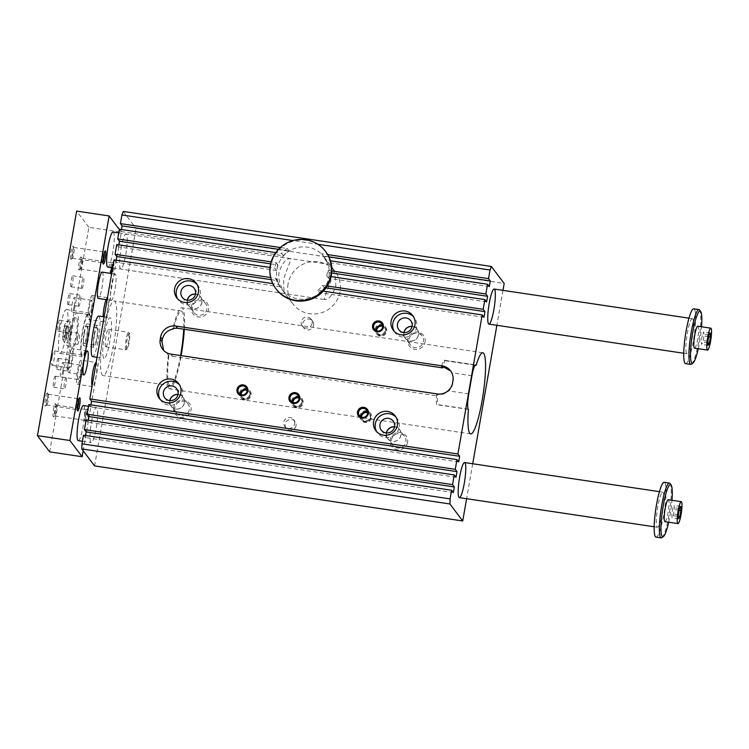 <?xml version="1.0" encoding="UTF-8"?>
<svg xmlns="http://www.w3.org/2000/svg" width="749" height="749" viewBox="0 0 749 749"><rect width="100%" height="100%" fill="white"/><g stroke="black" fill="none" stroke-linecap="round" stroke-linejoin="round"><path stroke-width="0.56" stroke-dasharray="3.75 2.81" d="M291.127 258.892L290.556 258.592C286.071 258.527 282.279 263.021 279.162 272.084C276.961 282.598 285.004 293.608 285.303 293.674C283.946 292.878 283.45 287.738 283.824 278.263L291.127 258.892M328.951 276.952A26.608 25.962 -37 0 0 324.214 257.057A26.608 25.962 -37 0 0 296.932 247.713A26.608 25.962 -37 0 0 276.98 269.181A26.608 25.962 -37 0 0 281.718 289.086A26.608 25.962 -37 0 0 309 298.43A26.608 25.962 -37 0 0 328.951 276.952M288.075 283.899A26.608 25.962 -37 0 0 292.803 303.804A26.608 25.962 -37 0 0 329.682 308.522A26.608 25.962 -37 0 0 335.309 271.775A26.608 25.962 -37 0 0 308.017 262.431A26.608 25.962 -37 0 0 288.075 283.899M329.86 264.678C333.548 267.87 335.524 274.958 335.805 285.949C332.687 295.078 328.886 299.6 324.401 299.525C324.064 298.242 326.18 292.288 330.768 281.671C331.648 271.204 331.273 265.455 329.654 264.434L329.86 264.678M91.518 421.949A17.742 2.79 -81.5 0 1 96.471 407.493A17.742 2.79 -81.5 0 1 96.864 407.765A17.742 2.79 -81.5 0 1 96.406 426.799A17.742 2.79 -81.5 0 1 91.228 442.584A17.742 2.79 -81.5 0 1 91.518 421.949M121.085 248.443A17.742 2.79 -81.5 0 1 126.038 233.988A17.742 2.79 -81.5 0 1 126.431 234.259A17.742 2.79 -81.5 0 1 125.963 253.293A17.742 2.79 -81.5 0 1 120.795 269.078A17.742 2.79 -81.5 0 1 121.085 248.443M103.68 331.723A37.693 5.936 -81.5 0 1 106.339 318.868A37.693 5.936 -81.5 0 1 114.204 301.004A37.693 5.936 -81.5 0 1 114.503 339.166A37.693 5.936 -81.5 0 1 103.062 375.567A37.693 5.936 -81.5 0 1 103.68 331.723M114.073 259.875L115.814 262.197L116.17 260.193M116.75 244.548L118.492 246.861L118.848 244.857M119.419 229.213L121.169 231.535L121.516 229.531M123.248 211.424L136.056 228.417L504.18 283.468M94.599 465.925L136.056 228.417M83.476 435.197L85.217 437.519L85.573 435.515M86.144 419.871L87.895 422.183L88.242 420.18M88.822 404.535L90.573 406.857L90.919 404.853M486.625 301.913L328.502 278.272A26.608 25.962 -37 0 0 329.195 272.608L327.453 270.295A26.608 25.962 -37 0 1 326.751 275.95L331.086 276.596M328.502 278.272L326.751 275.95M331.826 270.951L327.453 270.295M331.685 272.982L329.195 272.608M441.545 366.28A13.304 2.097 -81.5 0 1 444.251 360.232A13.304 2.097 -81.5 0 1 444.55 360.438L444.709 360.653A41.017 6.46 98.5 0 0 443.108 366.523M450.561 370.83L451.853 372.759A13.304 12.986 -37 0 1 453.22 381.166L452.845 383.329A13.304 12.986 -37 0 1 448.688 390.903C445.543 393.787 441.891 394.995 437.725 394.517L436.639 394.349L437.875 395.978A41.017 6.46 98.5 0 0 437.023 404.703L436.864 404.479A13.304 2.097 -81.5 0 1 436.639 394.349M121.169 231.535L283.253 255.774A26.608 25.962 -37 0 1 289.03 250.878L287.279 248.556L281.25 247.657A31.037 30.297 -37 0 1 294.722 240.813L317.23 244.174A31.037 30.297 -37 0 0 294.722 240.813L293.018 240.551M317.885 244.268L317.23 244.174A31.037 30.297 -37 0 1 325.871 251.879M283.253 255.774L281.502 253.452L276.521 252.713A31.037 30.297 -37 0 1 281.25 247.657L280.304 247.516M160.174 399.376A12.19 11.9 -37 0 0 182.625 395.032A12.19 11.9 -37 0 0 179.507 384.808M178.009 394.414A7.481 7.303 143 0 1 178.814 408.879A7.481 7.303 143 0 1 169.826 400.584M169.948 400.593A7.368 7.19 -37 0 0 178.796 408.785A7.368 7.19 -37 0 0 177.99 394.536M396.052 417.193A12.19 11.9 143 0 1 394.423 435.141A12.19 11.9 143 0 1 376.719 431.761M386.372 432.969A7.481 7.303 -37 0 0 386.353 433.034A7.481 7.303 -37 0 0 398.056 439.963A7.481 7.303 -37 0 0 394.554 426.799M386.493 432.978A7.368 7.19 -37 0 0 395.341 441.17A7.368 7.19 -37 0 0 394.536 426.921M197.034 284.414A12.19 11.9 143 0 1 191.004 304.478A12.19 11.9 143 0 1 177.7 298.973M187.344 300.19A7.481 7.303 -37 0 0 196.341 308.485A7.481 7.303 -37 0 0 195.536 294.02M187.465 300.199A7.368 7.19 -37 0 0 196.322 308.382A7.368 7.19 -37 0 0 195.508 294.142M394.246 331.358A12.19 11.9 -37 0 0 411.941 334.737A12.19 11.9 -37 0 0 413.579 316.79M412.081 326.395A7.481 7.303 143 0 1 415.583 339.569A7.481 7.303 143 0 1 403.889 332.565M404.011 332.575A7.368 7.19 -37 0 0 404.001 332.668A7.368 7.19 -37 0 0 412.868 340.767A7.368 7.19 -37 0 0 412.053 326.517M189.357 409.516A7.368 7.19 143 0 1 176.277 412.877A7.368 7.19 143 0 1 180.49 401.417A7.368 7.19 143 0 1 189.357 409.516M173.693 407.409A8.866 8.651 -37 0 0 185.377 416.828A8.866 8.651 -37 0 0 187.99 401.876A8.866 8.651 -37 0 0 173.693 407.409M405.902 441.901A7.368 7.19 -37 0 0 397.036 433.802A7.368 7.19 -37 0 0 392.822 445.262A7.368 7.19 -37 0 0 405.902 441.901M407.568 442.378A8.866 8.651 143 0 1 393.262 447.921A8.866 8.651 143 0 1 395.875 432.959A8.866 8.651 143 0 1 407.568 442.378M192.484 306.968A7.368 7.19 -37 0 0 201.35 315.067A7.368 7.19 -37 0 0 205.563 303.607A7.368 7.19 -37 0 0 192.484 306.968M191.22 307.006A8.866 8.651 143 0 1 205.516 301.473A8.866 8.651 143 0 1 202.904 316.434A8.866 8.651 143 0 1 191.22 307.006M409.029 339.344A7.368 7.19 143 0 1 422.118 335.992A7.368 7.19 143 0 1 417.905 347.442A7.368 7.19 143 0 1 409.029 339.344M425.086 341.984A8.866 8.651 -37 0 0 413.401 332.556A8.866 8.651 -37 0 0 410.789 347.517A8.866 8.651 -37 0 0 425.086 341.984M294.61 423.775A5.561 5.43 -37 0 0 285.903 418.625A5.561 5.43 -37 0 0 290.434 428.269A5.561 5.43 -37 0 0 294.61 423.775M296.061 425.704A5.561 5.43 143 0 1 286.184 428.241A5.561 5.43 143 0 1 287.363 420.554A5.561 5.43 143 0 1 296.061 425.704M313.588 325.309A5.561 5.43 -37 0 0 304.88 320.16A5.561 5.43 -37 0 0 309.412 329.794A5.561 5.43 -37 0 0 313.588 325.309M312.136 323.371A5.561 5.43 143 0 1 302.25 325.909A5.561 5.43 143 0 1 303.429 318.222A5.561 5.43 143 0 1 312.136 323.371M170.95 354.118L172.598 356.318L168.366 354.876L168.834 355.494L163.619 350.373M502.982 290.359L496.877 325.309M472.713 463.753L466.618 498.712M173.646 328.202A37.693 5.936 -81.5 0 1 181.333 311.05A37.693 5.936 -81.5 0 1 183.702 329.176M180.593 355.56A37.693 5.936 -81.5 0 1 170.192 385.604A37.693 5.936 -81.5 0 1 168.834 355.494M168.366 354.876A41.017 6.46 98.5 0 0 169.695 388.89A41.017 6.46 98.5 0 0 181.118 355.644M184.301 329.26A41.017 6.46 98.5 0 0 181.829 307.755A41.017 6.46 98.5 0 0 173 328.296M475.128 365.203L444.709 360.653M468.425 409.394L437.023 404.703M172.598 356.318L437.875 395.978M483.948 317.239L319.626 292.672L317.885 290.35L323.315 291.164M317.885 290.35A26.608 25.962 -37 0 0 322.538 285.285L324.28 287.607A26.608 25.962 -37 0 1 319.626 292.672M326.021 287.869L324.28 287.607M299.048 398.019A4.578 4.475 143 0 1 300.283 405.892A4.578 4.475 143 0 1 293.056 402.531M293.009 402.522A4.578 4.475 -37 0 0 302.025 402.934A4.578 4.475 -37 0 0 299.048 397.972M271.232 279.677L277.439 280.603A26.608 25.962 -37 0 0 280.135 286.764L278.385 284.451L272.964 283.637A31.037 30.297 -37 0 0 276.287 289.236M270.642 263.854L277.879 264.94A26.608 25.962 -37 0 0 276.615 270.511L274.874 268.189L270.529 267.543A31.037 30.297 -37 0 0 270.969 277.579A31.037 30.297 -37 0 0 272.964 283.637L272.786 283.609M277.439 280.603L275.698 278.282L270.651 277.533M275.744 252.591L276.521 252.713A31.037 30.297 -37 0 0 271.756 261.963A31.037 30.297 -37 0 0 270.529 267.543L270.043 267.468M277.879 264.94L276.138 262.618L271.166 261.878M328.886 256.832L323.399 256.018L321.658 253.696L327.688 254.604M489.294 286.586L327.219 262.347A26.608 25.962 -37 0 0 324.074 256.87A26.608 25.962 -37 0 0 323.399 256.018M453.351 492.561L85.217 437.519M289.03 250.878L278.478 249.295M327.219 262.347L325.469 260.025L330.449 260.774M456.019 477.235L87.895 422.183M276.615 270.511L118.492 246.861M280.135 286.764L115.814 262.197M458.697 461.908L90.573 406.857M327.266 285.996L322.538 285.285M382.617 325.806A4.578 4.475 143 0 1 383.357 333.492A4.578 4.475 143 0 1 376.167 330.655M275.698 278.282A26.608 25.962 -37 0 0 278.385 284.451M276.138 262.618A26.608 25.962 -37 0 0 274.874 268.189M325.469 260.025A26.608 25.962 -37 0 0 322.323 254.548A26.608 25.962 -37 0 0 321.658 253.696M287.279 248.556A26.608 25.962 -37 0 0 281.502 253.452M361.102 417.024A4.578 4.475 -37 0 0 368.293 419.861A4.578 4.475 -37 0 0 367.544 412.165M382.664 326.33A4.578 4.475 143 0 1 383.9 334.213A4.578 4.475 143 0 1 376.663 330.843M376.625 330.833A4.578 4.475 -37 0 0 385.641 331.255A4.578 4.475 -37 0 0 382.655 326.283M361.589 417.212A4.578 4.475 -37 0 0 368.826 420.573A4.578 4.475 -37 0 0 367.59 412.699M367.581 412.652A4.578 4.475 143 0 1 367.132 421.312A4.578 4.475 143 0 1 361.552 417.202M375.146 329.101A5.655 5.515 143 0 1 385.183 326.527A5.655 5.515 143 0 1 383.994 334.335A5.655 5.515 143 0 1 375.146 329.101M360.072 415.461A5.655 5.515 -37 0 0 368.92 420.695A5.655 5.515 -37 0 0 364.314 410.901A5.655 5.515 -37 0 0 360.072 415.461M375.642 329.757A5.655 5.515 143 0 1 385.679 327.182A5.655 5.515 143 0 1 384.48 334.99A5.655 5.515 143 0 1 375.642 329.757M360.569 416.126A5.655 5.515 -37 0 0 369.416 421.35A5.655 5.515 -37 0 0 364.81 411.557A5.655 5.515 -37 0 0 360.569 416.126M247.03 389.714A4.578 4.475 143 0 1 247.779 397.41A4.578 4.475 143 0 1 240.588 394.573M299.001 397.485A4.578 4.475 143 0 1 299.75 405.181A4.578 4.475 143 0 1 292.559 402.344M247.076 390.248A4.578 4.475 143 0 1 248.312 398.122A4.578 4.475 143 0 1 241.084 394.76M241.038 394.751A4.578 4.475 -37 0 0 250.054 395.163A4.578 4.475 -37 0 0 247.076 390.201M239.558 393.01A5.655 5.515 143 0 1 249.604 390.435A5.655 5.515 143 0 1 248.406 398.243A5.655 5.515 143 0 1 239.558 393.01M291.53 400.781A5.655 5.515 143 0 1 301.575 398.206A5.655 5.515 143 0 1 300.377 406.014A5.655 5.515 143 0 1 291.53 400.781M240.054 393.674A5.655 5.515 143 0 1 250.091 391.09A5.655 5.515 143 0 1 248.902 398.899A5.655 5.515 143 0 1 240.054 393.674M292.026 401.445A5.655 5.515 143 0 1 302.062 398.861A5.655 5.515 143 0 1 300.873 406.67A5.655 5.515 143 0 1 292.026 401.445M694.538 348.145A11.085 1.741 98.5 0 0 697.637 339.11A11.085 1.741 98.5 0 0 697.815 326.218M698.265 348.706A26.384 4.157 98.5 0 0 699.641 341.778A26.384 4.157 98.5 0 0 701.551 326.779M49.677 451.872L88.869 227.322L121.347 232.181L119.363 229.55M88.869 227.322L76.641 211.096M708.694 336.713L703.948 336.001L703.76 331.919L702.496 334.073L701.401 340.308L701.588 344.39L702.862 342.237L703.948 336.001M707.983 343.005L702.862 342.237M710.258 332.893L703.76 331.919M664.972 521.65A11.085 1.741 98.5 0 0 668.071 512.616A11.085 1.741 98.5 0 0 668.258 499.723M668.707 522.203A26.384 4.157 98.5 0 0 670.083 515.284A26.384 4.157 98.5 0 0 671.984 500.276M70.5 353.079A20.513 3.23 -81.5 0 1 71.033 331.077A20.513 3.23 -81.5 0 1 77.016 312.82A20.513 3.23 -81.5 0 1 77.175 333.586A20.513 3.23 -81.5 0 1 70.949 353.388A20.513 3.23 -81.5 0 1 70.5 353.079M71.342 348.219A15.523 2.444 -81.5 0 1 71.698 331.873A15.523 2.444 -81.5 0 1 76.183 317.754A15.523 2.444 -81.5 0 1 76.398 333.464A15.523 2.444 -81.5 0 1 71.595 348.425A15.523 2.444 -81.5 0 1 71.342 348.219M661.957 537.651A27.713 4.363 98.5 0 0 668.951 515.321A27.713 4.363 98.5 0 0 670.046 483.536M656.021 537.127A27.713 4.363 98.5 0 0 663.754 514.544A27.713 4.363 98.5 0 0 664.213 482.3M657.107 526.987A17.742 2.79 98.5 0 0 657.5 527.259A17.742 2.79 98.5 0 0 662.884 510.125A17.742 2.79 98.5 0 0 662.743 492.168A17.742 2.79 98.5 0 0 657.566 507.953A17.742 2.79 98.5 0 0 657.107 526.987M685.588 363.621A27.713 4.363 98.5 0 0 693.321 341.038A27.713 4.363 98.5 0 0 693.78 308.803M692.694 318.934A17.742 2.79 98.5 0 0 692.31 318.671A17.742 2.79 98.5 0 0 686.917 335.795A17.742 2.79 98.5 0 0 687.058 353.753A17.742 2.79 98.5 0 0 692.235 337.968A17.742 2.79 98.5 0 0 692.694 318.934M691.524 364.154A27.713 4.363 98.5 0 0 698.517 341.816A27.713 4.363 98.5 0 0 699.613 310.03M83.476 405.555A17.742 2.79 -81.5 0 1 83.616 423.513A17.742 2.79 -81.5 0 1 78.233 440.637M113.043 232.05A17.742 2.79 -81.5 0 1 113.436 232.321A17.742 2.79 -81.5 0 1 112.977 251.346A17.742 2.79 -81.5 0 1 107.8 267.131M69.563 338.473L68.721 337.359L69.245 331.404L70.612 326.564L71.445 327.678L70.93 333.633L69.563 338.473L63.937 337.64L63.094 336.516L63.618 330.562L64.976 325.721L65.818 326.836L65.294 332.799L63.937 337.64M65.294 332.799L70.93 333.633M65.818 326.836L71.445 327.678M64.976 325.721L70.612 326.564M63.618 330.562L69.245 331.404M63.094 336.516L68.721 337.359M63.047 339.774A8.314 1.311 -81.5 0 1 62.935 339.569A8.314 1.311 -81.5 0 1 63.159 331.489A8.314 1.311 -81.5 0 1 65.303 323.699A8.314 1.311 -81.5 0 1 65.818 331.414A8.314 1.311 -81.5 0 1 63.047 339.774M105.609 346.693A8.866 1.395 -81.5 0 1 105.843 337.181A8.866 1.395 -81.5 0 1 108.427 329.288A8.866 1.395 -81.5 0 1 108.277 339.606A8.866 1.395 -81.5 0 1 105.806 346.834A8.866 1.395 -81.5 0 1 105.609 346.693M125.748 349.708A8.866 1.395 -81.5 0 1 125.982 340.196A8.866 1.395 -81.5 0 1 128.566 332.303A8.866 1.395 -81.5 0 1 128.772 332.444A8.866 1.395 -81.5 0 1 128.641 341.282A8.866 1.395 -81.5 0 1 126.178 349.764A8.866 1.395 -81.5 0 1 125.944 349.839A8.866 1.395 -81.5 0 1 125.748 349.708M126.768 348.978A7.986 1.255 -81.5 0 1 127.077 339.784A7.986 1.255 -81.5 0 1 129.483 333.436A7.986 1.255 -81.5 0 1 129.362 341.385A7.986 1.255 -81.5 0 1 127.152 349.025A7.986 1.255 -81.5 0 1 126.768 348.978M103.634 358.031A20.513 3.23 -81.5 0 1 104.167 336.029A20.513 3.23 -81.5 0 1 110.15 317.773A20.513 3.23 -81.5 0 1 110.309 338.539A20.513 3.23 -81.5 0 1 104.083 358.34A20.513 3.23 -81.5 0 1 103.634 358.031M98.671 316.059A20.513 3.23 -81.5 0 1 98.831 336.825A20.513 3.23 -81.5 0 1 92.604 356.627M81.978 354.792A20.513 3.23 -81.5 0 1 82.512 332.79A20.513 3.23 -81.5 0 1 88.494 314.533A20.513 3.23 -81.5 0 1 88.654 335.299A20.513 3.23 -81.5 0 1 82.427 355.101A20.513 3.23 -81.5 0 1 81.978 354.792M83.195 450.786L121.347 232.181M86.032 414A6.647 1.049 98.5 0 0 85.77 421.631A6.647 1.049 98.5 0 0 87.942 415.321A6.647 1.049 98.5 0 0 87.708 408.645A6.647 1.049 98.5 0 0 86.032 414M111.564 267.702A6.647 1.049 -81.5 0 1 111.657 267.178A6.647 1.049 -81.5 0 1 113.333 261.822A6.647 1.049 -81.5 0 1 113.558 268.498A6.647 1.049 -81.5 0 1 111.386 274.808A6.647 1.049 -81.5 0 1 111.114 273.46M102.22 272.13A13.304 2.097 -81.5 0 1 102.323 285.594A13.304 2.097 -81.5 0 1 98.278 298.439M80.995 360.194A12.19 1.919 98.5 0 0 77.297 371.972A12.19 1.919 98.5 0 0 77.39 384.321A12.19 1.919 98.5 0 0 80.798 374.378A12.19 1.919 98.5 0 0 80.995 360.194L96.153 362.46A12.19 1.919 -81.5 0 1 95.956 376.653A12.19 1.919 -81.5 0 1 92.548 386.587A12.19 1.919 -81.5 0 1 92.071 385.96M106.086 299.609A12.19 1.919 -81.5 0 1 107.463 297.69A12.19 1.919 -81.5 0 1 107.734 297.877A12.19 1.919 -81.5 0 1 107.416 310.957A12.19 1.919 -81.5 0 1 103.858 321.808A12.19 1.919 -81.5 0 1 103.062 316.715M110.983 300.18A13.304 2.097 98.5 0 0 111.273 300.386A13.304 2.097 98.5 0 0 115.309 287.541A13.304 2.097 98.5 0 0 115.206 274.068A13.304 2.097 98.5 0 0 111.329 285.912A13.304 2.097 98.5 0 0 110.983 300.18M66.792 336.31A5.561 0.88 98.5 0 0 66.698 342.78A5.561 0.88 98.5 0 0 68.393 337.406A5.561 0.88 98.5 0 0 68.346 331.779A5.561 0.88 98.5 0 0 66.792 336.31M77.624 337.93A5.561 0.88 -81.5 0 1 79.169 333.399A5.561 0.88 -81.5 0 1 79.216 339.025A5.561 0.88 -81.5 0 1 77.531 344.4A5.561 0.88 -81.5 0 1 77.624 337.93M67.859 304.515A5.561 0.88 98.5 0 0 67.99 304.6A5.561 0.88 98.5 0 0 69.676 299.226A5.561 0.88 98.5 0 0 69.629 293.599A5.561 0.88 98.5 0 0 68.009 298.551A5.561 0.88 98.5 0 0 67.859 304.515M78.692 306.135A5.561 0.88 -81.5 0 1 78.832 300.171A5.561 0.88 -81.5 0 1 80.461 295.218A5.561 0.88 -81.5 0 1 80.508 300.845A5.561 0.88 -81.5 0 1 78.814 306.219A5.561 0.88 -81.5 0 1 78.692 306.135M59.517 326.658A5.561 0.88 98.5 0 0 59.611 320.188A5.561 0.88 98.5 0 0 57.926 325.562A5.561 0.88 98.5 0 0 57.973 331.198A5.561 0.88 98.5 0 0 59.517 326.658M70.35 328.277A5.561 0.88 -81.5 0 1 68.796 332.818A5.561 0.88 -81.5 0 1 68.749 327.182A5.561 0.88 -81.5 0 1 70.443 321.808A5.561 0.88 -81.5 0 1 70.35 328.277M58.45 358.453A5.561 0.88 98.5 0 0 58.328 358.368A5.561 0.88 98.5 0 0 56.634 363.742A5.561 0.88 98.5 0 0 56.681 369.379A5.561 0.88 98.5 0 0 58.31 364.426A5.561 0.88 98.5 0 0 58.45 358.453M69.282 360.072A5.561 0.88 -81.5 0 1 69.133 366.046A5.561 0.88 -81.5 0 1 67.513 370.998A5.561 0.88 -81.5 0 1 67.466 365.362A5.561 0.88 -81.5 0 1 69.151 359.988A5.561 0.88 -81.5 0 1 69.282 360.072M92.576 295.612A12.19 1.919 98.5 0 0 92.305 295.424A12.19 1.919 98.5 0 0 88.597 307.202A12.19 1.919 98.5 0 0 88.7 319.542A12.19 1.919 98.5 0 0 92.258 308.691A12.19 1.919 98.5 0 0 92.576 295.612M91.462 308.757A7.312 1.152 -81.5 0 1 89.421 314.72A7.312 1.152 -81.5 0 1 89.356 307.315A7.312 1.152 -81.5 0 1 91.584 300.246A7.312 1.152 -81.5 0 1 91.462 308.757M74.132 306.172A7.312 1.152 98.5 0 0 74.254 297.653A7.312 1.152 98.5 0 0 72.035 304.721A7.312 1.152 98.5 0 0 72.091 312.127A7.312 1.152 98.5 0 0 74.132 306.172M77.952 379.387A7.312 1.152 -81.5 0 1 78.139 371.532A7.312 1.152 -81.5 0 1 80.274 365.025A7.312 1.152 -81.5 0 1 80.152 373.536A7.312 1.152 -81.5 0 1 78.111 379.49A7.312 1.152 -81.5 0 1 77.952 379.387M62.832 370.942A7.312 1.152 98.5 0 0 62.953 362.432A7.312 1.152 98.5 0 0 60.735 369.5A7.312 1.152 98.5 0 0 60.791 376.906A7.312 1.152 98.5 0 0 62.832 370.942M68.393 372.543A12.19 1.919 98.5 0 0 68.655 372.73A12.19 1.919 98.5 0 0 72.363 360.952A12.19 1.919 98.5 0 0 72.269 348.613A12.19 1.919 98.5 0 0 68.711 359.464A12.19 1.919 98.5 0 0 68.393 372.543M69.498 359.398A7.312 1.152 -81.5 0 1 71.548 353.434A7.312 1.152 -81.5 0 1 71.604 360.84A7.312 1.152 -81.5 0 1 69.376 367.909A7.312 1.152 -81.5 0 1 69.498 359.398M52.177 356.805A7.312 1.152 98.5 0 0 52.056 365.315A7.312 1.152 98.5 0 0 54.097 359.351A7.312 1.152 98.5 0 0 54.218 350.841A7.312 1.152 98.5 0 0 52.177 356.805M70.977 286.708A5.561 0.88 -81.5 0 1 71.118 280.735A5.561 0.88 -81.5 0 1 72.737 275.782A5.561 0.88 -81.5 0 1 72.784 281.418A5.561 0.88 -81.5 0 1 71.099 286.792A5.561 0.88 -81.5 0 1 70.977 286.708M81.8 288.328A5.561 0.88 98.5 0 0 81.922 288.412A5.561 0.88 98.5 0 0 83.616 283.038A5.561 0.88 98.5 0 0 83.57 277.402A5.561 0.88 98.5 0 0 81.941 282.354A5.561 0.88 98.5 0 0 81.8 288.328M55.342 376.27A5.561 0.88 98.5 0 0 55.22 376.185A5.561 0.88 98.5 0 0 53.525 381.559A5.561 0.88 98.5 0 0 53.572 387.186A5.561 0.88 98.5 0 0 55.201 382.233A5.561 0.88 98.5 0 0 55.342 376.27M66.165 377.889A5.561 0.88 -81.5 0 1 66.024 383.853A5.561 0.88 -81.5 0 1 64.405 388.806A5.561 0.88 -81.5 0 1 64.358 383.179A5.561 0.88 -81.5 0 1 66.043 377.805A5.561 0.88 -81.5 0 1 66.165 377.889M78.917 269.958A6.647 1.049 98.5 0 0 79.235 270.005A6.647 1.049 98.5 0 0 81.079 263.639A6.647 1.049 98.5 0 0 81.182 257.01A6.647 1.049 98.5 0 0 79.179 262.3A6.647 1.049 98.5 0 0 78.917 269.958M80.293 268.966A5.449 0.861 -81.5 0 1 80.499 262.712A5.449 0.861 -81.5 0 1 82.025 258.265A5.449 0.861 -81.5 0 1 82.147 258.358A5.449 0.861 -81.5 0 1 82.062 263.788A5.449 0.861 -81.5 0 1 80.555 269.003A5.449 0.861 -81.5 0 1 80.405 269.05A5.449 0.861 -81.5 0 1 80.293 268.966M55.548 403.823A6.647 1.049 -81.5 0 1 55.557 403.833A6.647 1.049 -81.5 0 1 55.454 410.461A6.647 1.049 -81.5 0 1 53.61 416.828A6.647 1.049 -81.5 0 1 53.385 410.171A6.647 1.049 -81.5 0 1 55.548 403.823M56.521 405.172A5.449 0.861 -81.5 0 1 56.521 405.181A5.449 0.861 -81.5 0 1 56.437 410.611A5.449 0.861 -81.5 0 1 54.93 415.826A5.449 0.861 -81.5 0 1 54.789 415.873A5.449 0.861 -81.5 0 1 54.874 409.534A5.449 0.861 -81.5 0 1 56.4 405.087A5.449 0.861 -81.5 0 1 56.521 405.172L55.557 403.833M70.762 259.145A6.647 1.049 -81.5 0 1 71.024 251.486A6.647 1.049 -81.5 0 1 73.028 246.196A6.647 1.049 -81.5 0 1 72.934 252.825A6.647 1.049 -81.5 0 1 71.089 259.182A6.647 1.049 -81.5 0 1 70.762 259.145M72.138 258.152A5.449 0.861 -81.5 0 1 72.353 251.889A5.449 0.861 -81.5 0 1 73.87 247.451A5.449 0.861 -81.5 0 1 74.001 247.535A5.449 0.861 -81.5 0 1 73.917 252.965A5.449 0.861 -81.5 0 1 72.41 258.19A5.449 0.861 -81.5 0 1 72.26 258.236A5.449 0.861 -81.5 0 1 72.138 258.152M47.402 393.01A6.647 1.049 98.5 0 0 45.23 399.357A6.647 1.049 98.5 0 0 45.464 406.005A6.647 1.049 98.5 0 0 47.309 399.648A6.647 1.049 98.5 0 0 47.402 393.019A6.647 1.049 98.5 0 0 47.402 393.01M48.367 394.358A5.449 0.861 -81.5 0 1 48.376 394.358A5.449 0.861 -81.5 0 1 48.292 399.788A5.449 0.861 -81.5 0 1 46.784 405.003A5.449 0.861 -81.5 0 1 46.635 405.059A5.449 0.861 -81.5 0 1 46.728 398.711A5.449 0.861 -81.5 0 1 48.245 394.274A5.449 0.861 -81.5 0 1 48.367 394.358L47.402 393.019M112.275 267.805A5.449 0.861 98.5 0 0 112.163 262.777A5.449 0.861 98.5 0 0 112.013 262.824A5.449 0.861 98.5 0 0 110.637 267.215A5.449 0.861 98.5 0 0 110.421 273.469A5.449 0.861 98.5 0 0 110.552 273.554A5.449 0.861 98.5 0 0 111.095 272.861M85.011 414.038A5.449 0.861 -81.5 0 1 86.388 409.647A5.449 0.861 -81.5 0 1 86.538 409.591A5.449 0.861 -81.5 0 1 86.575 415.115A5.449 0.861 -81.5 0 1 84.927 420.376A5.449 0.861 -81.5 0 1 84.796 420.292A5.449 0.861 -81.5 0 1 85.011 414.038M102.95 262.047A5.449 0.861 -81.5 0 1 102.398 262.74A5.449 0.861 -81.5 0 1 102.276 262.656L102.276 262.656A5.449 0.861 -81.5 0 1 102.36 257.225A5.449 0.861 -81.5 0 1 103.868 252.01A5.449 0.861 -81.5 0 1 104.008 251.954A5.449 0.861 -81.5 0 1 104.336 252.787M78.711 399.61A5.449 0.861 98.5 0 0 78.505 398.861A5.449 0.861 98.5 0 0 78.383 398.777A5.449 0.861 98.5 0 0 78.242 398.824A5.449 0.861 98.5 0 0 76.735 404.048A5.449 0.861 98.5 0 0 76.651 409.478A5.449 0.861 98.5 0 0 76.773 409.563A5.449 0.861 98.5 0 0 77.325 408.86M66.923 309.899A22.17 3.492 98.5 0 0 66.436 309.562A22.17 3.492 98.5 0 0 59.705 330.974A22.17 3.492 98.5 0 0 59.883 353.416A22.17 3.492 98.5 0 0 66.352 333.679A22.17 3.492 98.5 0 0 66.923 309.899M89.234 313.232A22.17 3.492 -81.5 0 1 88.654 337.022A22.17 3.492 -81.5 0 1 82.184 356.749A22.17 3.492 -81.5 0 1 82.006 334.307A22.17 3.492 -81.5 0 1 88.738 312.895A22.17 3.492 -81.5 0 1 89.234 313.232M708.985 335.046L702.496 334.073M707.899 341.272L701.401 340.308M708.086 345.355L701.588 344.39M673.295 515.743L674.381 509.507L674.203 505.425L672.93 507.579L671.844 513.805L672.022 517.887L673.295 515.743L678.416 516.501M678.519 518.86L672.022 517.887M678.332 514.778L671.844 513.805M679.427 508.543L672.93 507.579M680.691 506.399L674.203 505.425M679.137 510.219L674.381 509.507M84.3 333.277A8.866 1.395 -81.5 0 1 86.772 326.049A8.866 1.395 -81.5 0 1 86.847 335.028A8.866 1.395 -81.5 0 1 84.15 343.594A8.866 1.395 -81.5 0 1 84.3 333.277M94.477 334.794A8.866 1.395 -81.5 0 1 96.949 327.575A8.866 1.395 -81.5 0 1 97.024 336.554A8.866 1.395 -81.5 0 1 94.327 345.111A8.866 1.395 -81.5 0 1 94.477 334.794M86.921 336.75A11.085 1.741 98.5 0 0 87.099 323.858A11.085 1.741 98.5 0 0 83.738 334.56A11.085 1.741 98.5 0 0 83.822 345.785A11.085 1.741 98.5 0 0 86.921 336.75M94.187 334.41A11.085 1.741 -81.5 0 1 97.276 325.375A11.085 1.741 -81.5 0 1 97.098 338.276A11.085 1.741 -81.5 0 1 94 347.311A11.085 1.741 -81.5 0 1 94.187 334.41M475.315 365.035L444.55 360.438M471.945 375.764L451.853 372.759M468.771 393.899L448.688 390.903M468.256 409.179L436.864 404.479M437.304 393.946L437.725 394.517M281.718 289.086L292.803 303.804M324.214 257.057L335.309 271.775M444.251 360.232L475.652 364.932M88.513 406.304L96.471 407.493M82.418 441.264L91.228 442.584M118.782 232.911L329.654 264.434M112.678 267.861L324.401 299.525M159.228 398.271L160.979 400.593M178.711 383.6L180.453 385.913M290.556 258.592L126.038 233.988M285.303 293.674L120.795 269.078M164.733 397.756L171.137 406.258M176.689 388.75L183.093 397.251M375.773 430.656L377.524 432.969M395.257 415.976L396.998 418.298M381.288 430.132L387.692 438.633M393.234 421.135L399.638 429.626M176.755 297.877L178.496 300.19M196.229 283.197L197.979 285.509M182.26 297.353L188.664 305.854M194.216 288.346L200.62 296.847M393.3 330.253L395.041 332.575M412.774 315.582L414.525 317.894M398.805 329.738L405.209 338.239M410.761 320.731L417.165 329.232M188.046 404.011L183.009 397.326M176.277 412.877L171.24 406.192M404.591 436.386L399.554 429.711M392.822 445.262L387.785 438.577M205.563 303.607L200.535 296.932M193.794 312.473L188.767 305.798M422.118 335.992L417.081 329.307M410.34 344.858L405.312 338.173M295.078 421.547L293.617 419.618M286.184 428.241L284.732 426.312M312.595 321.143L311.144 319.214M303.71 327.847L302.25 325.909M164.537 351.758L162.589 349.174M181.333 311.05L114.204 301.004M170.192 385.604L103.062 375.567M482.824 352.77L181.829 307.755M470.69 433.905L169.695 388.89M374.453 329.298L377.009 332.687M381.775 323.783L384.331 327.163M322.323 254.548L324.074 256.87M359.389 415.658L361.936 419.047M366.701 410.143L369.257 413.532M385.679 327.182L385.183 326.527M376.653 333.988L376.157 333.324M370.605 413.542L370.109 412.886M361.58 420.348L361.084 419.693M238.875 393.206L241.421 396.596M246.196 387.692L248.743 391.081M290.846 400.977L293.393 404.366M298.168 395.463L300.714 398.852M250.091 391.09L249.604 390.435M241.066 397.897L240.569 397.242M302.062 398.861L301.575 398.206M293.037 405.668L292.541 405.012M654.177 526.762L657.5 527.259M659.429 491.672L662.743 492.168M683.743 353.256L687.058 353.753M688.986 318.175L692.31 318.671M76.183 317.754A16.01 16.01 0 0 0 65.303 323.699M62.935 339.569A16.01 16.01 0 0 0 71.595 348.425M105.806 346.834L125.944 349.839M108.427 329.288L128.566 332.303M129.483 333.436L128.772 332.444M127.152 349.025L126.178 349.764M97.07 357.292L104.083 358.34M104.12 316.874L110.15 317.773M88.494 314.533L77.016 312.82M82.427 355.101L70.949 353.388M107.107 299.759L111.273 300.386M111.685 273.544L115.206 274.068M66.698 342.78L77.531 344.4M68.346 331.779L79.169 333.399M67.99 304.6L78.814 306.219M69.629 293.599L80.461 295.218M57.973 331.198L68.796 332.818M59.611 320.188L70.443 321.808M56.681 369.379L67.513 370.998M58.328 358.368L69.151 359.988M107.463 297.69L92.305 295.424M103.858 321.808L88.7 319.542M91.584 300.246L74.254 297.653M89.421 314.72L72.091 312.127M92.548 386.587L77.39 384.321M80.274 365.025L62.953 362.432M78.111 379.49L60.791 376.906M87.427 350.878L72.269 348.613M83.813 374.996L68.655 372.73M71.548 353.434L54.218 350.841M69.376 367.909L52.056 365.315M71.099 286.792L81.922 288.412M72.737 275.782L83.57 277.402M53.572 387.186L64.405 388.806M55.22 376.185L66.043 377.805M82.147 258.358L81.182 257.01M80.555 269.003L79.235 270.005M54.93 415.826L53.61 416.828M74.001 247.535L73.028 246.196M72.41 258.19L71.089 259.182M46.784 405.003L45.464 406.005M110.421 273.469L111.386 274.808M112.013 262.824L113.333 261.822M80.405 269.05L110.552 273.554M82.025 258.265L112.163 262.777M84.796 420.292L85.77 421.631M86.388 409.647L87.708 408.645M54.789 415.873L84.927 420.376M56.4 405.087L86.538 409.591M102.276 262.656L103.24 263.994M103.868 252.01L105.178 251.009M72.26 258.236L102.398 262.74M73.87 247.451L104.008 251.954M76.651 409.478L77.615 410.817M78.242 398.824L79.563 397.831M46.635 405.059L76.773 409.563M48.245 394.274L78.383 398.777M59.883 353.416L82.184 356.749M66.436 309.562L88.738 312.895M84.15 343.594L94.327 345.111M86.772 326.049L96.949 327.575M83.822 345.785L94 347.311M87.099 323.858L97.276 325.375"/><path stroke-width="1.12" d="M90.919 404.853L91.547 401.239L89.805 398.927L114.073 259.875L272.786 283.609M116.17 260.193L116.797 256.579L115.056 254.267L116.75 244.548L270.043 267.468M118.848 244.857L119.475 241.253L117.724 238.931L119.419 229.213L275.744 252.591M121.516 229.531L122.153 225.917L120.402 223.605L121.909 214.963L123.248 211.424L491.372 266.466L490.043 270.014L317.885 244.268M81.791 448.923L81.969 443.839L450.093 498.881L449.924 503.974L81.791 448.923L94.599 465.925L462.732 520.967L466.618 498.712M81.969 443.839L83.476 435.197L451.6 490.249L450.093 498.881M85.573 435.515L86.201 431.901L84.45 429.589L86.144 419.871L454.278 474.913L452.583 484.631L84.45 429.589M88.242 420.18L88.878 416.575L87.127 414.253L88.822 404.535L456.956 459.586L455.261 469.305L457.002 471.617L456.019 477.235L454.278 474.913M490.043 270.014L488.535 278.647L490.277 280.969L489.294 286.586L487.552 284.264L485.858 293.983L487.599 296.295L486.625 301.913L484.875 299.591L331.086 276.596A31.037 30.297 -37 0 0 331.395 275.089A31.037 30.297 -37 0 0 331.826 270.951A31.037 30.297 -37 0 0 330.449 260.774A31.037 30.297 -37 0 0 327.688 254.604A31.037 30.297 -37 0 0 325.871 251.879L325.431 251.299A31.037 30.297 -37 0 0 282.41 245.784A31.037 30.297 -37 0 0 275.847 288.655A31.037 30.297 -37 0 0 307.68 299.563A31.037 30.297 -37 0 0 330.955 274.518A31.037 30.297 -37 0 0 325.431 251.299M485.858 293.983L331.826 270.951M487.599 296.295L331.685 272.982M476.111 365.353L475.952 365.128A13.304 2.097 98.5 0 0 475.652 364.932A13.304 2.097 98.5 0 0 471.945 375.764L468.771 393.899A13.304 2.097 98.5 0 0 468.256 409.179L468.425 409.394A41.017 6.46 -81.5 0 0 470.69 433.905A41.017 6.46 -81.5 0 0 483.152 394.292A41.017 6.46 -81.5 0 0 482.824 352.77A41.017 6.46 -81.5 0 0 476.111 365.353L475.128 365.203M442.2 365.877L175.846 326.049A13.304 12.986 -37 0 0 160.595 337.069L160.22 339.222A13.304 12.986 -37 0 0 170.95 354.118L437.304 393.946A13.304 12.986 -37 0 0 452.555 382.936L452.93 380.782A13.304 12.986 -37 0 0 442.2 365.877L442.622 366.448L441.545 366.28L442.771 367.909A41.017 6.46 98.5 0 1 443.108 366.523M442.622 366.448L450.645 370.952M452.583 484.631L454.325 486.953L86.201 431.901M293.018 240.551L121.909 214.963M464.998 462.816A17.742 2.79 -81.5 0 1 464.53 481.841A17.742 2.79 -81.5 0 1 459.352 497.626A17.742 2.79 -81.5 0 1 459.221 479.669A17.742 2.79 -81.5 0 1 464.605 462.545A17.742 2.79 -81.5 0 1 464.998 462.816M280.304 247.516L120.402 223.605M494.555 289.311A17.742 2.79 -81.5 0 1 494.097 308.335A17.742 2.79 -81.5 0 1 488.919 324.12A17.742 2.79 -81.5 0 1 488.779 306.172A17.742 2.79 -81.5 0 1 494.162 289.039A17.742 2.79 -81.5 0 1 494.555 289.311M180.874 392.719A12.19 11.9 143 0 1 159.228 398.271A12.19 11.9 143 0 1 161.803 381.428A12.19 11.9 143 0 1 180.874 392.719M179.507 384.808A12.19 11.9 -37 0 0 160.174 399.376M178.019 394.349A7.481 7.303 143 0 1 164.733 397.756A7.481 7.303 143 0 1 166.315 387.42A7.481 7.303 143 0 1 178.019 394.349M169.826 400.584A7.481 7.303 143 0 1 178.009 394.414M177.99 394.536A7.368 7.19 -37 0 0 169.948 400.593M373.601 421.537A12.19 11.9 -37 0 0 392.673 432.819A12.19 11.9 -37 0 0 382.748 411.697A12.19 11.9 -37 0 0 373.601 421.537M376.719 431.761A12.19 11.9 143 0 1 396.052 417.193M379.949 424.543A7.481 7.303 -37 0 0 391.652 431.461A7.481 7.303 -37 0 0 385.566 418.504A7.481 7.303 -37 0 0 379.949 424.543M394.554 426.799A7.481 7.303 -37 0 0 386.372 432.969M394.536 426.921A7.368 7.19 -37 0 0 386.493 432.978M198.401 292.316A12.19 11.9 -37 0 0 179.329 281.034A12.19 11.9 -37 0 0 189.254 302.156A12.19 11.9 -37 0 0 198.401 292.316M177.7 298.973A12.19 11.9 143 0 1 197.034 284.414M195.545 293.945A7.481 7.303 -37 0 0 183.842 287.017A7.481 7.303 -37 0 0 189.937 299.984A7.481 7.303 -37 0 0 195.545 293.945M195.536 294.02A7.481 7.303 -37 0 0 187.344 300.19M195.508 294.142A7.368 7.19 -37 0 0 187.465 300.199M391.128 321.134A12.19 11.9 143 0 1 412.774 315.582A12.19 11.9 143 0 1 410.199 332.425A12.19 11.9 143 0 1 391.128 321.134M413.579 316.79A12.19 11.9 -37 0 0 394.246 331.358M397.476 324.139A7.481 7.303 143 0 1 410.761 320.731A7.481 7.303 143 0 1 409.179 331.067A7.481 7.303 143 0 1 397.476 324.139M403.889 332.565A7.481 7.303 143 0 1 412.081 326.395M412.053 326.517A7.368 7.19 -37 0 0 404.011 332.575M160.595 337.069L162.346 339.381C163.759 333.605 167.467 330.112 173.468 328.914L173 328.296L177.504 328.249L442.771 367.909M162.346 339.381A37.693 5.936 98.5 0 0 161.962 341.544L163.619 350.373M491.372 266.466L504.18 283.468L502.982 290.359M496.877 325.309L472.713 463.753M173.468 328.914A37.693 5.936 -81.5 0 1 173.646 328.202M183.702 329.176A37.693 5.936 -81.5 0 1 180.593 355.56M181.118 355.644A41.017 6.46 98.5 0 0 184.301 329.26M449.924 503.974L462.732 520.967M484.875 299.591L483.18 309.309L484.931 311.631L483.948 317.239L482.197 314.926L323.315 291.164A31.037 30.297 -37 0 0 327.266 285.996A31.037 30.297 -37 0 0 331.086 276.596M484.931 311.631L326.021 287.869M293.056 402.531A4.578 4.475 143 0 1 299.048 398.019M299.048 397.972A4.578 4.475 -37 0 0 293.009 402.522M482.197 314.926L457.929 453.969L459.68 456.291L458.697 461.908L456.956 459.586M454.325 486.953L453.351 492.561L451.6 490.249M483.18 309.309L327.266 285.996M288.964 397.251A5.543 5.412 143 0 1 297.896 393.787A5.543 5.412 143 0 1 296.267 403.14A5.543 5.412 143 0 1 288.964 397.251M236.993 389.48A5.543 5.412 143 0 1 245.925 386.016A5.543 5.412 143 0 1 244.296 395.369A5.543 5.412 143 0 1 236.993 389.48M357.507 411.931A5.543 5.412 -37 0 0 364.81 417.82A5.543 5.412 -37 0 0 366.439 408.467A5.543 5.412 -37 0 0 357.507 411.931M372.581 325.562A5.543 5.412 143 0 1 381.513 322.098A5.543 5.412 143 0 1 379.883 331.451A5.543 5.412 143 0 1 372.581 325.562M275.847 288.655L276.287 289.236A31.037 30.297 -37 0 0 323.315 291.164M457.929 453.969L89.805 398.927M270.651 277.533L115.056 254.267M455.261 469.305L87.127 414.253M487.552 284.264L330.449 260.774M271.166 261.878L117.724 238.931M488.535 278.647L327.688 254.604M490.277 280.969L328.886 256.832M278.478 249.295L122.153 225.917M457.002 471.617L88.878 416.575M270.642 263.854L119.475 241.253M459.68 456.291L91.547 401.239M271.232 279.677L116.797 256.579M373.639 325.871A4.578 4.475 -37 0 0 379.153 330.908A4.578 4.475 -37 0 0 381.775 323.783A4.578 4.475 -37 0 0 373.639 325.871M376.167 330.655A4.578 4.475 143 0 1 382.617 325.806M367.525 413.57A4.578 4.475 143 0 1 359.389 415.658A4.578 4.475 143 0 1 362.001 408.533A4.578 4.475 143 0 1 367.525 413.57M367.544 412.165A4.578 4.475 -37 0 0 361.102 417.024M376.663 330.843A4.578 4.475 143 0 1 382.664 326.33M382.655 326.283A4.578 4.475 -37 0 0 376.625 330.833M367.59 412.699A4.578 4.475 -37 0 0 361.589 417.212M361.552 417.202A4.578 4.475 143 0 1 367.581 412.652M238.06 389.78A4.578 4.475 -37 0 0 243.575 394.817A4.578 4.475 -37 0 0 246.196 387.692A4.578 4.475 -37 0 0 238.06 389.78M240.588 394.573A4.578 4.475 143 0 1 247.03 389.714M290.032 397.55A4.578 4.475 -37 0 0 295.546 402.588A4.578 4.475 -37 0 0 298.168 395.463A4.578 4.475 -37 0 0 290.032 397.55M292.559 402.344A4.578 4.475 143 0 1 299.001 397.485M241.084 394.76A4.578 4.475 143 0 1 247.076 390.248M247.076 390.201A4.578 4.475 -37 0 0 241.038 394.751M710.81 328.165L697.815 326.218A11.085 1.741 98.5 0 0 694.454 336.919A11.085 1.741 98.5 0 0 694.538 348.145L707.533 350.092A11.085 1.741 -81.5 0 1 707.449 338.866A11.085 1.741 -81.5 0 1 710.81 328.165A11.085 1.741 -81.5 0 1 710.623 341.057A11.085 1.741 -81.5 0 1 707.533 350.092M701.551 326.779A26.384 4.157 98.5 0 0 700.689 311.518A26.384 4.157 98.5 0 0 692.067 336.563A26.384 4.157 98.5 0 0 692.984 363.04A26.384 4.157 98.5 0 0 698.265 348.706M119.363 229.55L109.12 215.955L69.929 440.506L82.156 456.731L83.195 450.786M82.156 456.731L49.677 451.872L37.45 435.646L76.641 211.096L109.12 215.955M710.445 336.975L709.359 343.211L708.086 345.355L707.899 341.272L708.985 335.046L710.258 332.893L710.445 336.975L708.694 336.713M709.359 343.211L707.983 343.005M681.066 514.563A11.085 1.741 -81.5 0 1 677.967 523.588A11.085 1.741 -81.5 0 1 677.882 512.372A11.085 1.741 -81.5 0 1 681.244 501.661A11.085 1.741 -81.5 0 1 681.066 514.563M681.244 501.661L668.258 499.723A11.085 1.741 98.5 0 0 664.887 510.425A11.085 1.741 98.5 0 0 664.972 521.65L677.967 523.588M671.984 500.276A26.384 4.157 98.5 0 0 671.123 485.024A26.384 4.157 98.5 0 0 662.509 510.069A26.384 4.157 98.5 0 0 663.417 536.546A26.384 4.157 98.5 0 0 668.707 522.203M671.123 485.024L670.046 483.536A27.713 4.363 98.5 0 0 669.419 483.077A27.713 4.363 98.5 0 0 661.002 509.844A27.713 4.363 98.5 0 0 661.217 537.904A27.713 4.363 98.5 0 0 661.957 537.651L663.417 536.546M680.691 506.399L680.878 510.481L679.792 516.707L678.519 518.86L678.332 514.778L679.427 508.543L680.691 506.399M669.419 483.077L664.213 482.3A27.713 4.363 98.5 0 0 655.806 509.067A27.713 4.363 98.5 0 0 656.021 537.127L661.217 537.904M700.689 311.518L699.613 310.03A27.713 4.363 98.5 0 0 698.976 309.58L693.78 308.803A27.713 4.363 98.5 0 0 685.363 335.561A27.713 4.363 98.5 0 0 685.588 363.621L690.784 364.398A27.713 4.363 98.5 0 0 691.524 364.154L692.984 363.04M698.976 309.58A27.713 4.363 98.5 0 0 690.569 336.338A27.713 4.363 98.5 0 0 690.784 364.398M82.418 441.264L78.233 440.637A17.742 2.79 -81.5 0 1 77.84 440.365A17.742 2.79 -81.5 0 1 78.308 421.341A17.742 2.79 -81.5 0 1 83.476 405.555L88.513 406.304M112.678 267.861L107.8 267.131A17.742 2.79 -81.5 0 1 107.659 249.183A17.742 2.79 -81.5 0 1 113.043 232.05L118.782 232.911M97.07 357.292L92.604 356.627A20.513 3.23 -81.5 0 1 92.155 356.318A20.513 3.23 -81.5 0 1 92.689 334.316A20.513 3.23 -81.5 0 1 98.671 316.059L104.12 316.874M79.628 405.509A6.647 1.049 -81.5 0 1 77.615 410.817A6.647 1.049 -81.5 0 1 77.718 404.188A6.647 1.049 -81.5 0 1 79.563 397.831A6.647 1.049 -81.5 0 1 79.628 405.509M105.253 258.686A6.647 1.049 98.5 0 0 105.178 251.009A6.647 1.049 98.5 0 0 103.343 257.366A6.647 1.049 98.5 0 0 103.24 263.994A6.647 1.049 98.5 0 0 105.253 258.686M111.114 273.46A6.647 1.049 -81.5 0 1 111.564 267.702M107.107 299.759L98.278 298.439A13.304 2.097 -81.5 0 1 97.988 298.242A13.304 2.097 -81.5 0 1 98.334 283.965A13.304 2.097 -81.5 0 1 102.22 272.13L111.685 273.544M83.551 374.809A12.19 1.919 -81.5 0 1 83.869 361.73A12.19 1.919 -81.5 0 1 87.427 350.878A12.19 1.919 -81.5 0 1 87.521 363.218A12.19 1.919 -81.5 0 1 83.813 374.996A12.19 1.919 -81.5 0 1 83.551 374.809M92.071 385.96A12.19 1.919 -81.5 0 1 92.745 372.431A12.19 1.919 -81.5 0 1 96.153 362.46A12.19 1.919 -81.5 0 1 96.172 362.469M103.062 316.715A12.19 1.919 -81.5 0 1 106.086 299.609M111.095 272.861A5.449 0.861 98.5 0 0 112.275 267.805M104.336 252.787A5.449 0.861 -81.5 0 1 103.924 258.302A5.449 0.861 -81.5 0 1 102.95 262.047M77.325 408.86A5.449 0.861 98.5 0 0 78.299 405.125A5.449 0.861 98.5 0 0 78.711 399.61M37.45 435.646L69.929 440.506M679.792 516.707L678.416 516.501M680.878 510.481L679.137 510.219M475.952 365.128L475.315 365.035M175.846 326.049L177.504 328.249M160.22 339.222L161.962 341.544M459.352 497.626L654.177 526.762M464.605 462.545L659.429 491.672M488.919 324.12L683.743 353.256M494.162 289.039L688.986 318.175"/></g></svg>
